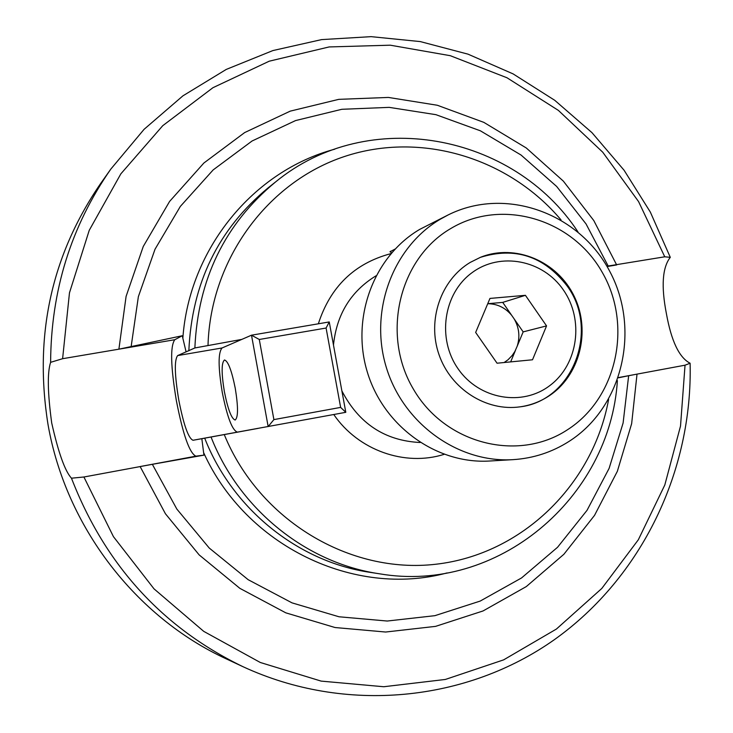 <?xml version="1.0" encoding="UTF-8"?>
<svg xmlns="http://www.w3.org/2000/svg" width="733" height="733" viewBox="0 0 733 733"><rect width="100%" height="100%" fill="white"/><g stroke="black" fill="none" stroke-linecap="round" stroke-linejoin="round"><path stroke-width="1.1" d="M448.202 214.906L419.67 229.411C373.738 256.403 350.74 317.865 367.315 372.052C383.597 426.331 436.703 464.356 489.708 461.011L513.073 459.646C458.217 463.119 403.168 423.601 386.254 367.215C369.038 310.92 392.842 247.113 440.377 219.167L448.202 214.906C505.55 186.228 579.418 213.046 609.764 271.384C640.825 329.337 622.757 407.136 569.101 441.367C552.041 452.252 533.367 458.345 513.073 459.646M450.639 228.614C399.082 258.639 380.922 334.596 413.348 389.04C445.004 443.96 517.8 462.376 567.223 429.923C617.131 398.248 632.881 325.003 602.141 272.172C572.134 218.892 501.748 197.773 450.639 228.614M470.22 262.414L480.555 257.274C515.262 243.274 557.593 261.315 574.269 296.462C591.311 331.426 579.592 376.735 547.936 396.617C539.415 401.986 530.161 405.395 520.192 406.824C486.4 411.726 450.832 389.122 439.012 354.662C426.954 320.284 440.762 280.015 470.22 262.414M487.747 303.719L487.802 303.709C497.34 303.838 505.284 307.695 511.634 315.263L514.254 319.038C519.138 327.697 520.137 336.722 517.232 346.113L523.16 331.884L514.254 319.038M458.207 368.965C479.235 399.485 522.547 406.842 550.208 385.283C578.19 364.164 584.21 319.799 563.43 290.048C543.061 259.986 500.419 251.547 472.089 272.649C443.456 293.301 436.767 338.756 458.207 368.965M519.761 406.879C572.73 401.033 599.878 330.042 567.085 285.897C543.868 256.064 514.896 246.572 480.152 257.43M504.121 362.533L508.033 359.766L512.22 355.432L514.914 351.391L517.232 346.113M510.663 361.891L515.491 350.31M511.634 315.263L502.719 302.39L487.802 303.709M475.653 332.443L489.965 298.423L525.414 295.317L546.552 325.901L532.515 359.775L497.056 363.211L475.653 332.443M525.414 295.317L502.719 302.39M546.552 325.901L523.16 331.884M222.255 392.302C218.132 367.251 218.067 352.472 222.081 347.964L251.501 335.192L329.245 321.943L345.802 412.312L237.391 432.122C232.242 430.381 227.193 417.104 222.255 392.302M224.371 391.651C227.899 409.362 231.5 418.818 235.156 420.018C238.243 417.572 238.28 407.017 235.266 388.334C231.674 370.513 228.091 361.067 224.5 359.985C221.393 362.578 221.348 373.134 224.371 391.651M259.28 339.48L273.895 419.606L340.634 407.401L326.093 328.036L259.28 339.48L251.501 335.192L268.159 426.579L273.895 419.606M329.245 321.943L326.093 328.036M345.802 412.312L340.634 407.401M389.938 251.813L395.069 249.064M670.292 257.329C662.366 267.481 661.065 286.264 666.407 313.678C671.336 341.138 679.234 357.658 690.11 363.229C692.749 470.54 642.145 576.972 554.606 639.506C466.976 701.563 345.802 714.409 242.669 666.544C162.066 627.448 104.993 564.657 71.468 478.2C64.98 471.108 58.393 452.692 51.704 422.959C47.599 392.732 47.242 372.529 50.614 362.331L62.607 358.703L69.47 292.843L89.234 230.336L120.853 173.84L162.753 125.682L212.955 87.694L269.222 61.196L329.135 46.939L390.277 45.189L450.3 55.699L506.998 77.771L558.381 110.39L602.728 152.189L638.571 201.593L664.758 256.797L670.292 257.329L650.336 212.075L624.058 170.212L591.989 132.673L554.753 100.311L513.137 73.914L467.993 54.15L420.293 41.589L371.109 36.65L321.576 39.609L272.887 50.568L226.268 69.415L182.938 95.831L144.089 129.31L110.83 169.085C71.11 226.14 51.035 290.552 50.614 362.331M607.08 266.555L616.664 264.943L593.803 220.569L563.356 181.133L526.303 147.993L483.835 122.365L437.335 105.259L388.408 97.434L338.765 99.349L290.231 111.141L244.666 132.572L203.884 163.01L169.589 201.447L143.256 246.48L126.094 296.379L118.902 349.174L182.27 335.741L174.793 339.718L62.607 358.703M174.793 339.718C170.129 346.104 170.661 366.463 176.387 400.795C183.058 434.852 189.563 453.306 195.922 456.164L203.939 455.138L201.832 438.691L258.062 428.393M390.304 253.801C354.268 263.55 330.281 286.878 318.342 323.803M333.762 414.521C358.272 450.346 404.845 466.784 444.116 454.35M606.887 266.226L664.758 256.797M242.669 666.544L226.488 658.976C135.669 617.213 65.814 526.651 48.021 424.535C33.855 335.778 51.347 255.496 100.522 183.681L110.83 169.085M420.101 442.503C384.898 440.762 358.822 423.555 341.88 390.881M333.478 345.014C336.639 314.42 350.786 291.368 375.937 275.846M241.844 339.388L194.868 347.955L177.67 355.578C174.225 360.013 174.591 374.829 178.779 400.026C183.69 424.993 188.436 438.416 193.036 440.267L201.832 438.691M186.026 351.629L182.27 335.741M618.46 377.577L685.034 365.19L680.517 426.075L664.813 484.98L638.324 539.781L601.802 588.452L556.411 629.051L503.635 659.865L445.352 679.454L383.716 686.739L321.164 681.113L260.297 662.485L203.728 631.36L154.012 588.846L113.441 536.657L83.91 477L152.354 464.319L176.845 509.078L209.244 548.046L248.175 579.702L292.036 602.874L339.003 616.774L387.244 621.034L434.889 615.674L480.188 601.078L521.539 577.952L557.538 547.294L587.032 510.324L609.105 468.387L623.105 423.005L628.657 375.717L637.023 374.123L631.644 423.674L617.351 471.31L594.536 515.372L563.869 554.285L526.294 586.583L483.047 610.955L435.594 626.367L385.64 632.029L335.054 627.53L285.797 612.834L239.856 588.342L199.156 554.899L165.429 513.76L140.122 466.545L195.922 456.164M618.386 377.807L628.657 375.717M203.939 455.138L152.354 464.319M690.11 363.229L685.034 365.19M71.468 478.2L83.91 477M608.61 399.448C593.024 484.66 522.098 554.441 435.897 564.236C349.861 574.324 259.28 520.348 224.271 434.605M211.049 437.024C239.361 509.481 306.513 563.127 379.447 573.792C497.56 594.133 610.177 497.899 617.388 380.61M208.016 345.161C210.609 258.996 267.902 181.839 344.537 156.486C421.264 131.033 508.803 157.952 561.02 219.891M577.971 231.903C513.622 133.58 368.131 105.763 275.59 181.931C224.857 223.867 197.947 279.218 194.868 347.955M390.735 251.144L391.147 253.407M177.67 355.578L222.081 347.964M447.057 572.931C354.543 597.926 245.949 546.36 203.591 452.554M204.699 438.169C232.471 509.224 298.386 561.863 370.046 572.336L379.447 573.792M275.59 181.931L268.141 187.85C218.297 229.044 191.863 283.369 188.839 350.805M182.847 338.252C189.141 248.725 253.545 170.807 334.752 149.184M608.234 266.125L586.034 223.922L556.668 186.466L521.071 155.048L480.381 130.804L435.924 114.678L389.205 107.366L341.835 109.29L295.555 120.578L252.088 140.983L213.156 169.919L180.336 206.422L155.039 249.202L138.372 296.627L131.106 346.846M193.036 440.267L237.391 432.122"/></g></svg>
